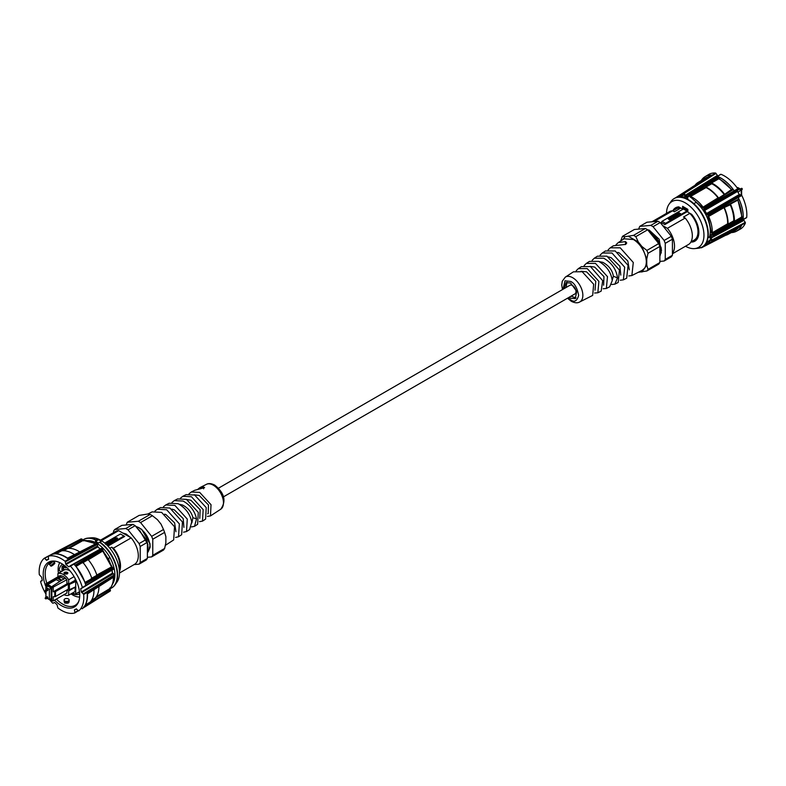 <?xml version="1.0" encoding="UTF-8"?>
<svg xmlns="http://www.w3.org/2000/svg" width="786" height="786" viewBox="0 0 786 786"><rect width="100%" height="100%" fill="white"/><g stroke="black" fill="none" stroke-linecap="round" stroke-linejoin="round"><path stroke-width="1.18" d="M223.519 496.811L574.959 293.905A4.991 2.889 -120 0 0 574.959 288.138A4.991 2.889 -120 0 0 569.968 285.259L218.518 488.165M741.62 195.213L741.62 189.721L738.083 187.677M701.24 180.525A31.469 18.166 60 0 1 704.482 177.056A31.469 18.166 60 0 1 704.836 176.821A31.479 18.176 60 0 1 704.885 176.791A31.479 18.176 60 0 1 705.062 176.683L708.55 174.571A31.558 18.225 60 0 1 715.594 173.018L717.873 176.005M739.292 194.515L706.565 213.507L704.688 210.363L705.219 208.487L734.35 191.42L734.193 190.772A31.479 18.176 60 0 0 720.988 178.127A31.479 18.176 60 0 0 717.431 176.408L720.949 174.286A31.558 18.225 60 0 1 724.525 176.025A31.558 18.225 60 0 1 737.769 188.709L737.474 191.46L739.292 194.515L741.316 195.046L737.749 197.109L738.241 197.541A31.479 18.176 60 0 1 743.104 219.461L746.7 217.476A31.558 18.225 60 0 0 741.807 195.478L741.316 195.046M746.356 217.702L713.236 235.486L713.334 234.071L713.649 234.778L712.814 234.729L711.418 232.715L707.95 215.57L708.677 215.845L724.22 207.514L708.638 216.445L709.208 215.511L708.491 215.236L738.869 198.976A31.469 18.166 60 0 1 743.153 218.262L713.649 234.778A30.133 17.39 60 0 1 713.6 235.279M743.939 219.156L743.91 220.385L745.246 222.33L741.66 224.315L741.797 224.963A31.479 18.176 60 0 1 736.531 231.202A31.479 18.176 60 0 1 736.354 231.29A31.479 18.176 60 0 1 736.325 231.31M736.531 231.202L740.107 229.237A31.558 18.225 60 0 0 745.393 222.978L745.246 222.33M745.393 222.978L712.342 240.555L711.536 240.388L712.185 239.868L712.342 240.555A30.133 17.39 60 0 1 712.175 240.948L741.326 225.936A31.469 18.166 60 0 1 736.305 231.32A31.469 18.166 60 0 1 735.922 231.516A31.469 18.166 60 0 1 731.294 232.577M743.762 219.766L710.721 237.529L711.536 234.857M741.807 195.478L708.943 214.303L708.206 214.657L708.432 213.871L708.943 214.303A30.133 17.39 60 0 1 709.227 214.892L709.208 215.511L738.241 199.909L738.869 198.976M737.347 190.841L704.58 209.715L703.775 209.528L704.001 210.825L737.474 191.46M717.087 176.624L689.027 194.073A30.133 17.39 60 0 1 689.479 194.25L689.951 194.869L689.135 195.007L689.479 194.25L718.483 176.899A31.469 18.166 60 0 1 720.939 178.157A31.469 18.166 60 0 1 733.24 189.534L704.698 207.288A30.133 17.39 60 0 1 705.071 207.818L705.219 208.487L704.413 208.3L705.071 207.818L737.769 188.709M688.448 196.195L685.785 195.714L717.638 175.966M705.062 176.683A31.479 18.176 60 0 1 712.077 175.14L715.594 173.018M725.507 235.358L701.574 247.708M711.261 234.513L710.505 234.886L712.774 235.22M743.91 220.385L710.908 238.178L709.905 237.382L710.259 238.708L710.908 238.178L712.185 239.868L741.66 224.315M739.773 194.908L707.076 213.9L705.838 213.9L706.86 214.696L707.076 213.9L708.432 213.871L737.749 197.109M734.35 191.42L737.916 189.347M704.885 176.791L704.836 176.821A31.469 18.166 60 0 1 711.025 175.131L683.476 192.825A30.133 17.39 60 0 1 683.899 192.855L712.077 175.14L712.588 175.553L684.429 193.307L683.663 193.631L683.899 192.855L685.304 195.252L684.537 195.576L685.52 196.49L685.304 195.252L717.166 175.553M688.615 196.038L687.956 197.07L688.615 196.038M712.588 175.553L716.085 173.441M675.547 197.846L677.915 196.323M678.122 196.186L691.621 187.51M703.775 209.528L704.148 207.032L704.698 207.288L703.509 208.123L702.438 207.651L689.351 195.989L705.632 186.96L706.064 187.569L690.619 196.451L689.951 194.869L718.355 177.852L718.483 176.899M683.908 192.855L683.25 193.277L683.044 195.488L677.571 197.237M704.993 244.721L709.66 240.123L710.868 240.349M724.466 235.554L701.387 247.806M741.326 225.936L740.255 226.24L741.326 225.936M712.175 240.948L711.684 240.958M743.153 218.262L742.239 217.909L713.334 234.071L712.263 232.744L727.659 223.784A28.434 16.418 -120 0 0 724.181 208.094M737.926 200.125L742.239 217.909M733.24 189.534L704.148 207.032L704.04 207.779M718.355 177.852L731.884 189.799M689.057 194.083L688.683 194.83L689.027 194.073M711.025 175.131L710.259 175.936L711.025 175.131M707.872 216.769L708.638 216.445A28.06 16.201 -120 0 1 712.263 232.744L711.418 232.715M712.067 234.081L728.367 224.786L728.042 224.108L733.8 220.758L734.124 221.436L728.367 224.786M709.66 240.123L710.937 240.32M683.044 195.488L683.319 194.673M683.476 194.26L683.26 194.702A28.06 16.201 -120 0 0 678.239 196.117A28.06 16.201 -120 0 0 676.461 197.512L683.103 193.169M684.537 195.576L683.211 193.297M689.351 195.989L688.683 194.319M690.246 197.198L690.619 196.451A28.06 16.201 60 0 1 692.437 197.404A28.06 16.201 -120 0 1 703.087 207.131L718.06 197.846A28.434 16.418 -120 0 0 707.567 188.365A28.434 16.418 60 0 0 706.064 187.569M702.438 207.651L704.148 207.032L703.509 208.123M731.717 230.946A29.976 17.312 60 0 1 728.023 234.385A29.976 17.312 60 0 1 723.985 235.613L723.601 235.829M728.023 234.385L735.175 230.455A30.153 17.41 -120 0 0 738.614 227.39M741.925 217.751L734.733 221.947L734.409 221.279L741.601 217.083A30.153 17.41 -120 0 0 737.946 200.646M734.124 221.436L734.733 221.947M741.817 217.653L741.601 217.083M724.495 207.337L730.302 204.222L730.253 204.812L724.22 207.514M718.384 178.353L718.768 178.805L711.556 182.961L711.114 182.352L718.345 178.206M731.786 189.839L731.344 189.583A30.153 17.41 -120 0 0 720.281 179.621A30.153 17.41 -120 0 0 718.768 178.805M705.514 186.459L711.291 183.148L711.733 183.747L705.956 187.068L705.514 186.459L705.632 186.96M711.114 182.352L711.291 183.148M707.999 177.027A30.153 17.41 -120 0 0 705.022 178.235L698.047 182.47A29.976 17.312 60 0 1 701.593 181.144M704.197 245.556A28.06 16.201 -120 0 0 706.29 244.711L721.607 236.301A28.434 16.418 -120 0 0 722.717 235.584M710.534 240.261L710.456 240.31A28.06 16.201 -120 0 1 706.29 244.711L704.177 245.566M693.832 203.662L696.121 202.346A25.977 15.003 60 0 1 709.532 236.9L707.99 237.794M681.334 197.158A25.977 15.003 60 0 1 687.779 197.532L687.779 199.339M727.659 223.784L727.983 224.452M730.685 204.537A29.976 17.312 60 0 1 734.409 221.279M718.866 197.895L724.456 194.417M724.889 194.152L731.344 189.583M718.06 197.846L718.591 198.072M711.556 182.961A29.976 17.312 -120 0 1 713.216 183.845A29.976 17.312 60 0 1 724.358 193.926M694.962 185.339A29.976 17.312 60 0 1 698.047 182.47M728.042 224.108A28.974 16.732 -120 0 0 724.446 207.926M718.768 237.853A28.974 16.732 -120 0 0 721.872 236.773A28.974 16.732 -120 0 0 724.515 234.66M693.999 186.017A28.974 16.732 -120 0 0 692.898 186.587A28.974 16.732 -120 0 0 691.493 187.628M718.335 197.669A28.974 16.732 -120 0 0 707.567 187.923A28.974 16.732 -120 0 0 705.956 187.068M686.08 198.514L687.779 197.532M721.872 236.773L727.59 233.639A29.121 16.811 -120 0 0 729.899 231.89M733.8 220.758A29.121 16.811 -120 0 0 730.253 204.812M723.926 194.201A29.121 16.811 -120 0 0 713.216 184.543A29.121 16.811 60 0 0 711.733 183.747M674.339 198.465A27.982 16.152 60 0 1 674.516 198.357A27.982 16.152 60 0 1 696.072 205.853A27.982 16.152 60 0 1 708.284 234.012A27.982 16.152 60 0 1 702.488 246.814A27.982 16.152 60 0 1 702.311 246.912M666.518 213.36A26.478 15.288 60 0 1 669.033 204.281L671.028 201.452A27.982 16.152 60 0 1 674.162 198.563A27.982 16.152 60 0 1 695.718 206.06A27.982 16.152 60 0 1 707.931 234.208A27.982 16.152 60 0 1 702.134 247.02A27.982 16.152 60 0 1 698.066 248.278L694.628 248.602A26.478 15.288 60 0 1 685.5 246.244M669.033 204.281A26.478 15.288 60 0 1 690.098 206.394A26.478 15.288 60 0 1 703.961 235.279A26.478 15.288 60 0 1 694.628 248.602M691.208 241.793L691.69 242.068A19.286 11.132 -120 0 0 694.883 241.174A19.286 11.132 -120 0 0 698.872 232.342A19.286 11.132 -120 0 0 691.69 214.332L687.848 212.112L687.848 209.341L682.621 206.315L682.621 209.096L678.78 206.875A19.286 11.132 -120 0 0 675.596 207.769A19.286 11.132 -120 0 0 672.777 210.884M691.69 242.068L692.299 241.715M683.958 208.359L682.621 209.096M682.985 208.889L682.985 206.531L682.985 208.889M687.848 209.341L687.229 209.695L683.958 207.809L684.557 207.435M691.651 214.303L691.533 214.372A18.982 10.965 60 0 1 694.755 240.899A18.982 10.965 60 0 1 691.533 241.783L691.385 241.695M664.848 224.58L687.603 211.444L683.358 208.997L662.018 221.318L665.555 223.352L664.848 224.58L661.311 222.536L662.018 221.318M655.504 221.465L654.836 221.082L672.639 210.795L674.339 211.788L680.705 208.113L679.114 207.062M672.423 253.79L688.398 244.564A18.982 10.965 -120 0 0 685.176 218.036L667.373 228.323L662.716 225.631M685.176 218.036L683.476 217.054L689.833 213.379A17.99 10.385 60 0 1 694.264 240.035L690.943 241.95M691.533 214.372L689.833 213.379M673.238 210.628A18.982 10.965 60 0 1 675.773 208.015A18.982 10.965 60 0 1 678.996 207.131M683.958 207.809L683.958 209.125L687.229 211.012L687.229 209.695M687.229 211.012L687.848 211.002M665.555 223.352L686.895 211.031M680.705 208.113A17.99 10.385 -120 0 0 676.274 208.88L672.796 210.884M672.639 210.795A18.982 10.965 -120 0 0 669.417 211.68L651.918 221.79A18.982 10.965 60 0 1 654.836 221.082M667.373 228.323A18.982 10.965 60 0 1 672.423 253.269M668.778 219.441L671.441 219.461L671.431 217.919L668.758 217.919L668.778 219.441L668.758 217.919L669.505 218.056M671.441 219.461L671.431 217.919L671.951 218.891M676.952 216.199L674.82 214.499L674.368 214.755L676.029 215.718L672.796 215.659L675.341 217.133L675.803 216.867L674.123 215.904L676.952 216.199M679.399 214.038L680.48 214.244L680.499 213.478L678.19 213.281L679.143 212.544L677.797 212.701L677.758 213.556L680.067 213.763L679.399 214.411L680.067 213.763M678.966 213.34L678.19 213.684L678.239 212.967M677.817 215.698L679.192 214.912L676.648 213.438L675.282 214.234L677.336 214.362L676.422 214.892L677.787 214.627L677.817 215.698M674.3 217.732L674.752 217.467L672.217 216.003L671.755 216.268L672.944 216.956L670.37 217.064L672.787 217.309L673.003 218.479L673.405 217.221L674.3 217.732M668.247 218.872L668.758 218.321M670.723 218.066L671.431 218.331M674.82 214.499L677.011 216.17M675.449 217.074L673.209 215.423M677.797 213.104L679.143 212.957M676.648 213.438L678.839 215.109M677.719 215.639L678.279 214.912M676.775 215.099L677.336 214.362M675.626 214.431L676.648 213.851M672.217 216.003L674.398 217.673M673.514 218.194L673.405 217.221M672.423 239.199L665.251 243.346L665.251 259.429L664.131 261.021L671.303 256.875L672.423 255.283L672.423 239.199L671.303 236.321L660.23 222.536L657.99 221.249L646.917 222.232L639.735 226.378L650.818 225.386L657.99 221.249M670.969 218.184L670.989 219.196L669.24 219.186L669.22 218.184L670.969 218.184L670.733 219.716M669.515 219.707L669.22 218.184M660.23 222.536L653.048 226.682L664.131 240.467L671.303 236.321M638.615 229.109L639.735 226.378M664.131 261.021L659.867 261.404M665.251 259.429L672.423 255.283M661.311 252.974L659.169 239.278L649.197 230.092L647.693 229.826M650.818 225.386L653.048 226.682M664.131 240.467L665.251 243.346M647.723 229.856L649.197 230.092M659.867 256.344L661.468 250.626L661.085 247.443L653.618 234.7L649.285 231.811M649.511 232.086L650.042 232.361C656.742 236.773 660.495 242.903 661.301 250.724L659.867 256.236M661.232 248.307L652.94 234.14M623.052 239.455L624.978 236.714L622.492 236.331L634.351 229.492L645.434 228.5L647.664 229.787L658.747 243.572L659.867 246.46L659.867 262.534L658.747 264.125L646.888 270.974L638.203 272.329M624.978 236.714L633.575 235.348L645.434 228.5M620.704 240.988L622.492 236.331M659.867 246.46L648.008 253.298L646.76 258.997L646.76 265.128L648.008 269.382L659.867 262.534M647.664 229.787L635.805 236.635L638.301 241.99L641.916 246.499L646.888 250.42L658.747 243.572M633.575 235.348L635.805 236.635M628.603 236.399L638.301 241.99M641.916 246.499L644.589 253.377C642.015 247.128 638.301 242.51 633.447 239.524L624.074 238.797L618.238 242.599L625.509 241.597L626.737 242.962L625.695 244.397L613.385 245.772L610.25 247.806L620.242 247.826L633.28 262.475L631.875 275.542L628.761 275.955M631.875 275.542L642.25 270.276L644.589 268.223L641.916 272.025M646.76 265.128L644.589 268.223C646.878 264.597 646.878 259.645 644.589 253.377L646.76 258.997M646.888 270.974L648.008 269.382M648.008 253.298L646.888 250.42M616.086 244.652L618.238 242.599M625.42 244.554L625.509 241.597M592.143 260.323L594.275 258.23L603.727 258.211C611.842 262.937 616.42 269.5 617.491 277.91L614.858 284.168L611.695 284.493M600.121 255.106L602.263 253.023L611.98 253.013L624.683 267.201L623.367 279.855L620.233 280.219M608.109 249.879L610.25 247.806M629.311 269.834L627.817 261.001L619.299 252.915L617.737 252.385M620.783 275.09L619.908 266.267L611.105 257.651L608.374 256.894M612.215 280.199L613.365 276.23C612.441 270.325 608.953 265.707 602.911 262.377L599.129 261.561M623.367 279.855L626.697 278.165L628.053 265.344L615.222 250.98L605.397 250.98L602.263 253.023M614.858 284.168L618.189 282.479L619.456 270.07L606.959 256.177L597.409 256.187L594.275 258.23M606.35 288.482L609.681 286.792L612.245 280.661C611.184 272.428 606.674 265.992 598.706 261.365L589.421 261.404L586.287 263.438L595.474 263.398L607.49 276.652L606.35 288.482L603.167 288.747M576.187 270.767L578.3 268.655L587.221 268.586L598.893 281.368L597.841 292.785L594.619 293.011M584.165 265.55L586.287 263.438M603.628 285.2L603.962 276.603L594.727 267.102L590.001 266.356M595.022 290.172L595.778 281.329L586.543 271.828L580.972 271.268M597.841 292.785L601.182 291.105L602.695 280.681L590.453 266.552L581.434 266.611L578.3 268.655M592.673 295.408L593.666 284.247L582.2 271.74L573.446 271.818L565.291 277.144A14.364 8.292 60 0 1 572.689 277.713A14.364 8.292 60 0 1 582.141 290.584A14.364 8.292 60 0 1 579.646 302.011L592.673 295.408M564.24 288.56L566.008 282.616L570.636 283.068L576.728 291.37L575.264 298.66L570.636 298.199L569.231 297.216M567.011 282.243L566.067 287.509M571.058 296.165L576.089 297.973M736.904 187.5A8.43 4.873 60 0 1 739.655 189.269M741.227 195.046L740.53 194.977M737.966 192.246L741.227 189.848A8.734 5.04 60 0 0 741.06 189.652L740.343 189.112L737.671 189.996M741.227 190.369L741.227 194.574M736.816 187.382A8.037 4.637 60 0 1 739.999 189.19M741.227 190.104A9.53 5.502 -120 0 0 740.343 189.112M45.853 589.913L45.883 587.26L49.38 589.372L49.38 599.561L47.042 598.342M47.946 597.812L47.248 596.603M47.946 590.306L47.248 589.097M45.244 590.659L46.089 590.728L45.853 597.419M79.514 591.72L75.731 593.902L75.731 587.594L75.112 587.24L75.112 591.504L68.667 595.228A12.144 7.005 60 0 1 64 594.678M72.764 592.86L74.935 594.108A15.288 8.823 -120 0 0 75.731 593.902M65.867 566.667L65.867 567.993L63.754 566.765L65.071 566.008M74.552 580.628L75.878 581.394L69.374 584.43L69.374 589.736L75.731 586.778L75.731 581.483M75.731 586.778L75.731 587.594M75.112 578.457L75.112 580.304L75.731 580.667L75.731 579.665M75.731 580.667L75.878 581.394M63.754 566.765L63.754 570.194M57.928 576.806L57.928 573.554L64.373 569.84A12.144 7.005 60 0 1 70.062 570.95M71.212 593.754L72.155 594.304L72.155 593.214M73.707 593.401L72.155 594.304M74.09 576.629L68.667 579.754L68.667 584.027L75.112 580.304M64.501 572.287L67.91 573.033L67.331 573.918C64.56 574.281 63.617 573.741 64.501 572.287L63.912 573.033M57.928 573.554A12.144 7.005 60 0 1 68.667 579.754M75.112 587.24L68.667 590.964L68.667 595.228M68.343 584.204L67.36 583.634L53.222 591.789L54.794 591.789A1.002 0.58 0 0 0 55.492 591.622L68.343 584.204L68.343 589.097L69.374 589.736M69.374 584.43L67.537 583.743M59.707 575.774L59.707 575.716A9.55 5.512 60 0 1 63.302 576.59A9.55 5.512 60 0 1 66.889 579.862L66.889 582.996L68.667 584.027M63.931 573.141A1.994 1.15 180 0 1 64.501 572.444A1.994 1.15 180 0 1 67.331 572.444A1.994 1.15 0 0 1 67.901 573.151M68.667 590.964L66.898 589.932L66.889 593.066A9.55 5.512 60 0 1 66.751 593.086M75.112 587.073L75.878 587.515M67.183 573.996A1.297 0.747 0 0 0 67.213 573.829A1.297 0.747 0 0 0 66.83 573.299A1.297 0.747 180 0 0 65.415 573.132A1.297 0.747 180 0 0 64.619 573.829A1.297 0.747 180 0 1 64.619 573.829M78.806 601.241A24.798 14.315 60 0 1 75.122 605.358A24.798 14.315 60 0 1 62.723 604.129A24.798 14.315 60 0 1 56.366 599.079M64.069 601.084L64.639 603.019C68.51 603.599 69.816 602.842 68.569 600.75M46.816 583.222A24.798 14.315 60 0 1 50.324 562.403A24.798 14.315 60 0 1 55.727 561.273M52.298 561.577L49.459 563.876L49.479 564.623L52.583 561.793L53.379 561.911M69.148 599.973L69.148 601.595L64.816 602.695A2.535 1.464 0 0 0 64.816 602.695L64.069 599.973A2.535 1.464 180 0 1 65.641 598.627A2.535 1.464 180 0 1 68.402 598.942A2.535 1.464 180 0 1 69.148 599.973A2.535 1.464 180 0 1 67.576 601.329A2.535 1.464 180 0 1 64.816 601.015A2.535 1.464 180 0 1 64.069 599.973M46.099 587.083A25.82 14.905 60 0 1 54.961 561.145A25.82 14.905 60 0 1 61.475 563.513A25.82 14.905 60 0 1 78.531 601.958A25.82 14.905 60 0 1 61.475 605.672A25.82 14.905 60 0 1 54.568 600.121M54.824 562.933A2.535 0.54 -38.8 0 1 54.047 564.171A2.535 0.54 -38.8 0 1 51.955 565.792A2.535 0.54 -38.8 0 1 50.874 566.107A2.535 0.54 -38.8 0 1 51.66 564.869A2.535 0.54 -38.8 0 1 53.743 563.248A2.535 0.54 -38.8 0 1 54.824 562.933L53.645 561.106M111.858 569.978L112.467 573.24L114.343 574.9L83.306 593.892L81.312 592.005L80.712 588.832L113.489 568.828A30.133 17.39 -120 0 0 113.312 568.239L112.82 567.659L113.312 568.239L85.438 583.988A31.469 18.166 -120 0 0 74.975 565.252L102.524 548.913A30.133 17.39 -120 0 0 102.101 548.451L68.834 566.844L65.945 564.505L65.051 561.224A31.558 18.225 -120 0 0 48.231 556.213L48.526 559.308L46.708 560.261L44.684 558.463L47.759 556.36L77.057 540.994M77.834 541.112L44.193 558.315A31.558 18.225 -120 0 0 39.3 574.674L41.648 577.189L42.238 580.363L40.754 581.208L42.169 580.766M40.607 581.689L40.754 581.208L40.607 581.689A31.558 18.225 -120 0 0 45.853 593.97M49.567 599.512A31.558 18.225 -120 0 0 52.554 603.058L53.045 603.216L52.554 603.058M53.026 603.226L54.47 602.371L53.045 603.216L54.598 602.479L57.014 604.689L57.899 607.971A31.558 18.225 -120 0 0 61.475 610.368A31.558 18.225 -120 0 0 74.729 612.982L78.354 610.388L74.876 612.51L74.424 609.877L76.252 608.924L78.276 610.732M76.547 608.944L74.424 609.877M78.767 610.869L78.738 610.889A31.558 18.225 -120 0 0 83.66 594.521L83.306 593.892M82.039 588.036L80.86 588.38M82.343 587.506L85.812 585.442A31.479 18.176 -120 0 0 73.923 564.152L70.406 566.126A31.558 18.225 -120 0 1 82.343 587.506M69.915 565.979L70.406 566.126L69.915 565.979M68.834 566.844L84.642 557.726M48.084 556.685L51.807 554.248A31.479 18.176 -120 0 1 68.569 559.239L96.973 543.745L97.317 544.423L96.973 543.745A30.133 17.39 -120 0 0 96.521 543.411L67.517 558.404A31.469 18.166 -120 0 0 52.76 554.012L81.302 538.872L81.852 539.255L81.302 538.872A30.133 17.39 -120 0 0 80.929 538.97L51.65 554.729M48.653 559.18L46.227 560.113L48.575 559.288M65.051 561.224L68.569 559.239L68.913 559.878L97.317 544.423L97.729 546.86L100.215 549.139M65.945 564.505L98.004 546.83L97.562 545.975L65.621 563.896M81.656 592.595L113.135 573.839L112.634 573.004L81.312 592.005M81.754 608.61L82.255 608.757A31.479 18.176 -120 0 0 87.128 592.457L83.66 594.521M44.193 558.315L47.759 556.36M65.405 561.852L68.913 559.878M73.412 564.004L73.923 564.152L73.412 564.004M102.101 548.451L73.923 564.152M113.489 568.828L85.812 585.442M86.765 591.829L87.128 592.457L114.736 575.548L114.343 574.9L114.736 575.548A30.133 17.39 -120 0 1 114.785 576.109L114.776 575.676M110.119 591.111L82.982 608.109A31.469 18.166 -120 0 0 87.266 593.764L114.785 576.109M81.96 539.186L83.562 540.896M96.865 543.617L98.044 547.046L100.48 549.1M102.534 549.748L112.585 567.728M112.025 569.762L112.457 572.847L114.648 574.88L114.677 576.423L87.521 593.833C87.747 599.944 86.283 604.66 83.129 607.971M109.834 587.928L110.011 589.166L95.303 597.979M80.929 538.97L80.781 539.491L82.058 539.127L82.913 540.591L68.991 548.353M53.88 554.091L52.76 554.012L53.88 554.091L81.852 539.255L82.383 540.208L67.596 548.461M67.517 558.404L96.59 543.46M96.521 543.411L67.586 558.129C62.448 554.621 57.584 553.226 53.035 553.943M102.524 548.913L102.75 549.63L102.524 548.913M75.751 565.802L74.975 565.252L75.741 565.625L102.75 549.63L102.74 551.055L88.032 559.956M85.438 583.988L85.517 583.104L85.438 583.988M85.36 582.996L112.82 567.659L112.074 567.433L97.15 575.666M87.266 593.764L114.461 576.443M82.982 608.109L83.503 607.116L82.982 608.109M110.453 590.178L109.922 589.225M110.079 591.151L110.079 591.151A30.133 17.39 -120 0 0 110.364 590.895L109.863 588.557L110.335 590.247L83.503 607.116M109.912 588.488L109.844 588.586C112.486 585.698 113.715 581.601 113.548 576.295M82.245 587.967L113.381 569.3L113.489 568.032L111.583 566.883L102.74 551.055A28.06 16.201 60 0 1 111.583 566.883L96.55 575.185M112.526 567.571L111.612 566.627M102.956 551.133L102.681 550.161L87.944 559.2M102.661 549.915L102.779 548.864L101.63 548.284L69.934 565.959M83.188 540.552L82.913 540.591A28.06 16.201 60 0 1 93.563 543.165A28.06 16.201 -120 0 1 94.9 543.991M82.491 540.129L93.858 543.136L95.676 544.285M62.369 550.74L67.134 548.078L67.665 548.461L63.637 550.711M55.187 553.737L61.112 550.426L61.642 550.819L56.346 553.766M82.687 562.078L87.944 558.895L88.15 559.583L82.658 562.904M75.859 565.743L82.628 561.636L82.835 562.324L75.967 566.48M84.888 582.455L91.913 578.575L92.394 579.115L85.468 582.937M91.314 578.398L96.933 575.303L97.415 575.843L92.031 578.81M85.35 604.955L90.252 602.017L90.292 602.656L84.741 605.986M91.608 600.18L95.322 597.959L95.361 598.598L90.852 601.3M79.651 597.036A20.809 12.016 60 0 1 72.833 595.031A20.809 12.016 60 0 1 71.035 593.862M58.439 573.259A20.809 12.016 60 0 1 59.795 562.638M96.285 596.731L109.765 588.645A28.06 16.201 60 0 0 113.4 577.238M74.405 554.602A29.976 17.312 -120 0 0 61.642 550.819M91.913 578.575A29.976 17.312 -120 0 0 82.835 562.324M90.252 602.017A29.976 17.312 -120 0 0 93.976 589.697M98.928 586.523A28.974 16.732 60 0 1 95.322 597.959M88.15 559.583A28.974 16.732 60 0 1 96.933 575.303M67.665 548.461A28.974 16.732 60 0 1 79.641 551.89M112.526 584.037A25.977 15.003 -120 0 0 114.884 576.197M114.913 575.401A25.977 15.003 -120 0 0 114.913 574.959A25.977 15.003 -120 0 0 114.127 568.337L113.646 568.612M108.222 558.591L109.952 557.598A25.977 15.003 -120 0 0 87.492 540.67M108.409 558.482L109.087 560.231M113.538 568.229L114.088 568.18M79.7 593.803L79.671 593.823A17.086 9.864 60 0 1 79.671 593.823A17.086 9.864 60 0 1 72.921 593.852M61.21 571.668L59.127 570.469A17.086 9.864 60 0 1 59.382 568.976A17.086 9.864 60 0 1 62.585 564.23A17.086 9.864 60 0 1 62.615 564.21L62.585 564.23M109.863 588.773A27.982 16.152 -120 0 0 111.484 588.026A27.982 16.152 -120 0 0 117.281 575.224A27.982 16.152 -120 0 0 99.616 542.311L98.388 543.018L95.568 541.387L95.381 539.864A27.982 16.152 -120 0 0 83.513 539.569A27.982 16.152 -120 0 0 82.628 540.149M109.952 557.598A25.977 15.003 60 0 1 114.127 568.337M79.543 591.976A15.484 8.941 60 0 1 78.875 592.438A15.484 8.941 60 0 1 77.215 593.047M62.015 571.196L62.015 566.755A15.484 8.941 60 0 1 63.381 565.615A15.484 8.941 60 0 1 64.118 565.262M79.484 592.025A15.484 8.941 60 0 1 78.492 592.31M63.293 570.459L63.293 566.008A15.484 8.941 60 0 1 64.049 565.291M95.381 539.864L95.735 539.658A27.982 16.152 -120 0 0 87.934 538.105A27.982 16.152 -120 0 0 83.866 539.363A27.982 16.152 -120 0 0 83.689 539.471M95.568 541.387L98.545 539.668L101.374 541.299L99.616 542.311M111.661 587.928A27.982 16.152 -120 0 0 111.838 587.83A27.982 16.152 -120 0 0 114.972 584.931A27.982 16.152 -120 0 0 117.635 575.018A27.982 16.152 -120 0 0 99.969 542.104M63.293 566.008L62.015 566.755M114.972 584.931L116.967 582.112A26.478 15.288 -120 0 0 119.482 572.729A26.478 15.288 -120 0 0 110.109 548.579A26.478 15.288 -120 0 0 91.373 537.791L87.934 538.105M95.735 539.658L98.545 539.668M107.947 546.103L124.689 536.435L120.445 533.989L104.715 543.067M119.285 569.467A17.99 10.385 -120 0 0 111.661 547.194L109.834 548.245M111.661 547.194L113.361 548.176A18.982 10.965 60 0 1 119.452 571.442M101.335 540.64L118.627 530.658L131.164 537.899L113.361 548.176M118.627 530.658A18.982 10.965 -120 0 0 115.404 531.542L100.5 540.149M119.482 573.023L134.386 564.427A18.982 10.965 -120 0 0 131.164 537.899M107.446 545.572L123.982 536.032M122.744 533.026L126.153 534.008L130.741 537.653M114.569 539.422L114.559 537.879L117.222 537.899L117.242 539.422L114.569 539.422L114.559 537.879L115.267 538.037M116.485 538.037L117.222 537.899L117.242 539.422M112.791 541.918L109.971 541.623L111.632 542.586L111.18 542.851L108.635 541.377L111.877 541.446L110.197 540.473L110.659 540.208L112.791 541.918M107.81 544.059L105.501 543.863L105.521 543.106L106.631 542.93L105.933 543.588L108.242 543.784L108.203 544.639L106.857 544.796L107.81 544.334M105.501 543.863L105.521 543.106L106.631 543.342M105.972 543.372L106.1 544.04M107.387 543.598L108.242 543.784L108.203 544.639M109.352 543.372L110.266 542.851L110.718 543.106L109.352 543.902L106.808 542.428L108.183 541.642L108.213 542.713L109.578 542.448L108.665 542.979L109.352 543.784L110.374 543.313M115.08 540.591L113.056 540.385L114.245 541.082L113.783 541.338L111.248 539.874L112.594 540.129L112.997 538.862L113.213 540.031L115.08 540.591M122.606 532.947L126.153 534.008M134.082 564.594L139.083 564.152L140.203 562.56L140.203 546.476L139.083 543.598L128.01 529.813L125.77 528.516L114.697 529.509L113.577 531.1L113.577 532.594M117.222 538.312L117.753 538.872M114.039 538.852L114.559 538.292M109.971 541.623L111.278 542.792M110.659 540.208L112.85 541.888M109.048 541.141L109.971 541.642M107.014 544.836L107.81 544.472M108.242 544.197L108.203 545.052M105.501 544.266L105.521 543.509M108.665 542.979L109.352 543.784M108.213 542.713L109.126 542.595M107.721 542.428L108.213 543.126M107.161 542.635L108.183 542.055M113.056 540.385L113.891 541.279M113.213 540.031L112.997 538.862M112.486 539.56L112.997 539.265M112.594 540.129L111.7 539.609M140.203 562.56L147.385 558.414L146.265 560.005L139.083 564.152M125.77 528.516L132.952 524.38L121.869 525.362L114.697 529.509M139.083 543.598L146.265 539.451L135.182 525.667L128.01 529.813M147.385 558.414L147.385 542.33L140.203 546.476M116.76 538.164L116.78 539.569L116.76 538.567L116.78 539.569L116.023 539.776L115.031 539.569L115.011 538.155L116.76 538.164L116.78 539.167L116.023 539.373L115.031 539.157L115.011 538.155M135.182 525.667L132.952 524.38M147.385 542.33L146.265 539.451M139.692 530.471L147.964 544.619L139.692 530.471L138.09 529.273M141.794 529.44L149.998 543.814M135.762 526.374L138.758 527.544C145.459 531.965 149.212 538.086 150.018 545.916L148.053 552.027L150.146 547.174L149.949 543.529L141.647 529.312L135.634 526.217M147.385 551.448L147.964 544.619M138.464 529.754L146.009 539.127M147.385 542.841L148.043 547.056L147.385 551.173M148.053 552.027L147.385 552.509M147.385 557.284L151.649 556.901L152.769 555.309L152.769 539.225L151.649 536.337L140.566 522.562L138.336 521.265L127.253 522.258L126.133 524.989M138.336 521.265L150.195 514.427L147.699 514.034L139.112 515.41L127.253 522.258M151.649 536.337L163.508 529.499L161.022 524.134L157.397 519.634L152.425 515.714L140.566 522.562M152.769 555.309L164.628 548.461L165.866 542.772L165.866 536.632L164.628 532.377L152.769 539.225M164.628 548.461L163.508 550.053L151.649 556.901M150.195 514.427L152.425 515.714M163.508 529.499L164.628 532.377M165.296 545.396L173.667 539.933L174.531 526.767L161.631 512.384L152.091 511.882L147.797 514.054M186.518 531.552L189.642 529.509L191.725 521.884C190.065 513.995 185.545 507.943 178.147 503.698L169.098 503.256L165.767 504.946L174.914 505.408L187.264 519.065L186.518 531.552L183.541 532.181M178.53 536.759L181.654 534.716L182.45 521.983L169.894 508.041L160.59 507.569L157.259 509.259L166.652 509.75L179.346 523.859L178.53 536.759L175.573 537.428M154.95 511.047L157.259 509.259M175.936 531.709L174.63 522.887L165.993 514.624L164.657 514.162M163.459 506.744L165.767 504.946M171.977 502.441L174.276 500.633L183.167 501.065C190.438 505.211 194.889 511.146 196.52 518.878L194.506 526.345L191.499 526.925M191.853 522.916L192.894 517.669C191.489 512.128 188.06 507.913 182.598 505.044L179.198 504.239M183.914 527.377L183.197 518.583L174.296 509.839L171.879 509.132M197.512 489.55L199.791 487.693L203.387 486.917L204.586 487.634L194.623 490.317L191.283 492.007L199.673 492.38L211.021 504.691L210.481 515.921L207.416 516.392M202.493 521.128L205.618 519.084L206.207 507.599L194.653 495.023L186.115 494.63L182.784 496.32L191.42 496.723L203.171 509.642L202.493 521.128L199.457 521.658M194.506 526.345L197.63 524.301L198.288 512.393L186.4 499.356L177.607 498.943L174.276 500.633M180.485 498.147L182.784 496.32M189.004 493.844L191.283 492.007M203.387 486.917L203.603 488.843M207.681 513.798L208.221 513.494L208.467 504.946L199.212 495.455L194.113 494.777M199.772 518.367L200.155 509.741L190.9 500.25L186.616 499.464M68.343 589.097L55.492 596.515A1.002 0.58 180 0 1 54.794 596.682L53.222 596.682L53.222 600.897L51.817 600.602L51.817 587.879L66.8 579.744M51.345 599.954A8.43 4.873 -120 0 0 51.65 600.013L51.051 599.934A8.037 4.637 -120 0 0 51.65 599.964L51.65 600.602A8.734 5.04 -120 0 0 51.817 600.602M56.022 579.763L49.096 583.762L49.096 582.809L56.828 578.349L56.022 579.763A8.43 4.873 60 0 1 59.49 581.542M51.778 587.289A8.43 4.873 -120 0 0 47.032 584.656L49.096 583.762M61.75 580.235A8.43 4.873 -120 0 0 60.041 579.056L59.176 578.614A9.53 5.502 -120 0 0 57.466 577.975L61.21 575.824A9.53 5.502 60 0 1 65.307 578.182L61.563 580.343A9.53 5.502 -120 0 0 59.176 578.614M61.21 575.824L60.404 577.229A8.43 4.873 60 0 1 63.872 579.017M60.404 577.229L58.537 578.309M53.222 591.789L53.222 587.584M51.817 587.879A8.734 5.04 -120 0 0 51.65 587.682L51.65 588.321A8.037 4.637 -120 0 0 46.413 585.295L47.032 584.656M49.597 599.492A8.037 4.637 -120 0 0 51.051 599.934M46.885 586.69L46.885 585.57L51.178 588.046L51.178 599.689L50.206 599.138M52.947 600.995A9.53 5.502 60 0 1 52.063 600.976L51.65 600.602M51.65 587.682L52.063 586.484A9.53 5.502 60 0 1 52.947 587.486M66.889 593.008L53.222 600.897M46.413 585.295L47.131 583.634L49.096 582.809M56.828 578.349A9.53 5.502 60 0 1 60.925 580.716L52.063 586.484M46.099 587.132L46.099 584.666A8.734 5.04 60 0 1 46.413 584.666M46.099 584.666L46.099 583.634A9.53 5.502 60 0 1 47.131 583.634M59.854 575.696L46.099 583.634M710.505 234.886L709.905 237.382M704.001 210.825L705.838 213.9M685.52 196.49L687.956 197.07M688.683 194.83L688.615 196.539M710.623 240.133L711.536 240.388L710.259 238.708M707.95 215.57L708.206 214.657L706.86 214.696M739.194 227.095L732.925 231.693M702.831 179.562L708.717 176.565M708.618 213.93L708.206 214.657M689.538 194.28L689.135 195.007M684.075 192.904L683.663 193.631M613.365 276.23L617.491 277.91M563.061 289.238L564.987 280.818L570.754 281.457C574.537 283.186 577.16 287.814 578.643 295.33C577.081 301.058 574.409 302.581 570.636 299.879L568.052 297.894M741.964 189.603L741.277 188.424M742.161 189.455L741.473 188.335M742.308 189.023L741.886 188.453M51.178 598.519L49.38 599.561L51.178 598.519M51.178 588.085L49.272 589.186M49.38 589.372L51.178 588.341M45.961 587.27L47.897 586.16M100.48 549.276L98.044 547.046M112.457 572.847L111.867 569.654M113.331 567.954L113.498 568.533M196.52 518.878L192.894 517.669M206.354 484.373C208.506 483.135 211.296 483.38 214.735 485.109C224.511 493.028 226.506 501.075 220.709 509.249A14.364 8.292 -120 0 0 222.635 497.666A14.364 8.292 -120 0 0 213.311 485.208A14.364 8.292 -120 0 0 206.354 484.373L199.791 487.693M45.333 597.753L46.187 598.185L46.001 598.903M45.244 598.166L46.089 598.234L45.588 598.775M47.288 596.584L45.195 598.549M45.333 590.247L46.187 590.679L46.001 591.396M47.288 589.078L45.431 590.148L45.588 591.269M55.492 596.515L55.492 591.622M54.794 591.789L54.794 596.682M746.572 217.702L713.482 235.505L711.458 234.768M688.487 196.284L688.791 194.073L720.713 174.296M725.616 235.328L701.495 247.786L700.257 247.482M735.922 231.516L730.774 232.646M741.031 226.142L712.077 241.066L710.544 240.211M732.13 189.652L704.148 207.032M710.75 175.258L683.348 192.865L683.368 194.673M704.482 177.056L701.141 180.584M691.867 187.314L675.312 197.944M692.898 186.587L696.553 184.376M694.755 240.899L696.425 239.936M675.773 208.015L677.444 207.052M565.291 277.144L562.265 281.231L561.744 285.092L562.481 289.572M567.482 298.228L571.265 301.274C574.674 303.003 577.464 303.249 579.646 302.011M740.432 188.895L742.023 188.414L741.62 189.819M49.351 599.63L51.178 598.578M45.883 587.26L47.848 586.13M50.874 566.107L49.646 564.584M48.182 556.223L81.007 538.941M74.778 612.962L78.345 610.801M42.238 580.363L40.705 581.227M85.546 583.173L75.711 565.566M220.709 509.249L210.481 515.921M47.985 597.792L46.128 598.863L45.156 598.549M47.985 590.286L45.834 591.396"/></g></svg>
